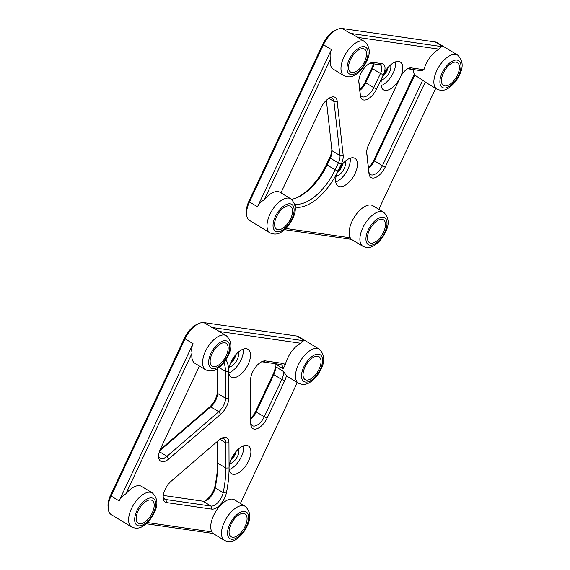<?xml version="1.0" encoding="UTF-8"?>
<svg xmlns="http://www.w3.org/2000/svg" width="570" height="570" viewBox="0 0 570 570"><rect width="100%" height="100%" fill="white"/><g stroke="black" fill="none" stroke-linecap="round" stroke-linejoin="round"><path stroke-width="0.85" d="M358.879 82.493L360.34 95.703A13.673 6.84 121.3 0 0 366.938 99.479A13.673 6.84 121.3 0 0 376.67 88.877L383.353 74.677A11.393 5.7 121.3 0 0 382.128 63.669L373.742 62.451A13.673 6.84 121.3 0 0 370.436 63.035A13.673 6.84 121.3 0 0 358.844 82.116A13.673 6.84 121.3 0 0 358.879 82.493L358.822 81.738M369.324 63.598A11.393 5.7 -58.7 0 1 371.099 63.455L379.492 64.674A9.113 4.56 -58.7 0 1 380.404 64.994A9.113 4.56 -58.7 0 1 380.468 73.48L373.785 87.68A11.393 5.7 -58.7 0 1 361.879 96.551A11.393 5.7 -58.7 0 1 360.176 93.366L358.822 81.139M295.189 207.067L296.03 207.188A44.439 22.216 121.3 0 0 338.017 171.021A16.238 8.115 -58.7 0 1 354.982 158.375A16.238 8.115 -58.7 0 1 355.096 173.494A16.238 8.115 -58.7 0 1 338.131 186.134A16.238 8.115 -58.7 0 1 338.017 171.021L341.238 164.174A13.673 6.84 121.3 0 0 343.183 155.261L337.184 101.182A13.673 6.84 121.3 0 0 330.472 97.463A13.673 6.84 121.3 0 0 320.86 108.008L280.939 192.845M383.653 212.261A19.943 9.968 121.3 0 0 364.779 224.131A19.943 9.968 121.3 0 0 362.955 246.347C367.294 248.228 371.298 247.779 374.967 245.007C379.292 242.008 382.776 237.776 385.413 232.318C389.624 224.224 389.039 217.541 383.653 212.261L372.901 205.727A19.943 9.968 -58.7 0 0 355.516 215.325A19.943 9.968 -58.7 0 0 350.286 237.79L285.834 228.463M435.694 88.414L378.801 209.318M436.926 89.155C441.266 91.036 445.263 90.587 448.932 87.816C453.264 84.816 456.748 80.584 459.377 75.126C463.595 67.032 463.011 60.349 457.625 55.069A19.943 9.968 121.3 0 0 438.75 66.939A19.943 9.968 121.3 0 0 436.926 89.155L426.168 82.629A19.943 9.968 -58.7 0 1 425.291 81.952L385.32 166.903A13.673 6.84 121.3 0 1 375.587 177.505A13.673 6.84 121.3 0 1 368.997 173.729L366.752 153.501A13.673 6.84 121.3 0 1 366.717 153.123A13.673 6.84 121.3 0 1 368.697 144.588L400.432 77.15A16.238 8.115 -58.7 0 1 383.46 89.789A16.238 8.115 -58.7 0 1 383.353 74.677A16.238 8.115 -58.7 0 1 400.318 62.03A16.238 8.115 -58.7 0 1 400.432 77.15A11.393 5.7 121.3 0 1 408.441 68.357A11.393 5.7 121.3 0 1 411.198 67.873L423.938 69.718A19.943 9.968 -58.7 0 1 439.05 49.155L357.768 37.392M270.066 232.902L249.61 220.483A19.943 9.968 -58.7 0 1 246.589 214.37A19.943 9.968 -58.7 0 1 249.475 201.922L323.439 44.731A19.943 9.968 -58.7 0 1 337.461 29.341A19.943 9.968 -58.7 0 1 342.278 28.5L435.166 41.945L443.182 46.811L350.293 33.366L352.616 34.264L364.729 41.624A19.943 9.968 121.3 0 0 345.862 53.495A19.943 9.968 121.3 0 0 344.031 75.71L333.279 69.184A19.943 9.968 -58.7 0 1 330.465 59.031L264.245 199.749A19.943 9.968 -58.7 0 1 280.012 192.282L290.764 198.816A19.943 9.968 121.3 0 0 271.89 210.686A19.943 9.968 121.3 0 0 270.066 232.902C274.405 234.783 278.409 234.334 282.072 231.562C286.404 228.563 289.888 224.331 292.517 218.873C296.735 210.779 296.151 204.096 290.764 198.816M368.498 168.392A11.393 5.7 121.3 0 0 374.419 160.84L414.782 75.076L425.291 81.952M422.79 79.943L382.434 165.706A11.393 5.7 -58.7 0 1 370.529 174.577A11.393 5.7 -58.7 0 1 368.833 171.392L366.695 152.147M407.315 68.942A9.113 4.56 -58.7 0 1 408.555 68.877L421.779 70.794L423.938 69.718M329.36 98.026A11.393 5.7 -58.7 0 1 332.274 98.289A11.393 5.7 -58.7 0 1 333.977 101.467L339.969 155.553A11.393 5.7 -58.7 0 1 338.352 162.977L335.132 169.824A42.159 21.083 -58.7 0 1 295.296 204.138L294.654 204.046M291.42 199.258A42.159 21.083 121.3 0 0 297.483 197.484A42.159 21.083 121.3 0 0 327.116 164.958L330.336 158.111A11.393 5.7 121.3 0 0 331.989 151A11.393 5.7 121.3 0 0 331.961 150.687L326.368 100.291M443.182 46.811C441.465 46.583 440.09 47.367 439.05 49.155M284.551 229.66L351.412 239.336M350.286 237.79L350.835 238.987L362.955 246.347M337.461 29.341L335.367 30.253A17.663 8.828 121.3 0 0 322.955 43.876L323.439 44.731L331.455 49.597C330.101 52.511 329.774 55.661 330.465 59.031M331.455 49.597L257.483 206.789C258.873 203.889 261.124 201.538 264.245 199.749M341.658 165.072A11.393 5.7 -58.7 0 1 341.159 166.212A11.393 5.7 -58.7 0 1 337.917 171.228M337.219 172.867A9.113 4.56 121.3 0 0 341.651 167.06A9.113 4.56 121.3 0 0 342.791 163.697M322.955 43.876L248.983 201.067A17.663 8.828 121.3 0 0 246.432 212.097L246.589 214.37M414.297 74.207L373.934 159.985A13.673 6.84 -58.7 0 1 368.42 167.708M386.994 68.728A11.393 5.7 -58.7 0 1 386.496 69.868A11.393 5.7 -58.7 0 1 383.254 74.884M331.847 149.703A13.673 6.84 -58.7 0 1 329.852 157.256L326.631 164.103A44.439 22.216 -58.7 0 1 296.457 197.911M373.343 63.783A11.393 5.7 -58.7 0 1 371.961 67.759L365.284 81.959A13.673 6.84 -58.7 0 1 359.77 89.682M345.135 161.324A9.113 4.56 -58.7 0 1 344.18 168.599A9.113 4.56 -58.7 0 1 336.207 176.037M414.782 75.076A19.943 9.968 -58.7 0 1 413.45 70.623A19.943 9.968 -58.7 0 1 413.414 69.583M359.848 90.366A11.393 5.7 121.3 0 0 365.769 82.814L372.452 68.614A9.113 4.56 121.3 0 0 373.778 63.847M382.555 76.523A9.113 4.56 121.3 0 0 386.987 70.716A9.113 4.56 121.3 0 0 388.127 67.353M390.471 64.98A9.113 4.56 -58.7 0 1 389.517 72.255A9.113 4.56 -58.7 0 1 381.537 79.693M457.475 75.055A13.388 6.698 -58.7 0 1 443.489 85.479A13.388 6.698 -58.7 0 1 444.714 70.559A13.388 6.698 -58.7 0 1 457.382 62.586A13.388 6.698 -58.7 0 1 457.475 75.055M435.166 41.945A19.943 9.968 -58.7 0 1 437.169 42.65L457.625 55.069M364.586 61.61A13.388 6.698 -58.7 0 1 350.6 72.034A13.388 6.698 -58.7 0 1 351.825 57.114A13.388 6.698 -58.7 0 1 364.494 49.141A13.388 6.698 -58.7 0 1 364.586 61.61M383.51 232.246A13.388 6.698 -58.7 0 1 369.517 242.67A13.388 6.698 -58.7 0 1 370.742 227.751A13.388 6.698 -58.7 0 1 383.418 219.778A13.388 6.698 -58.7 0 1 383.51 232.246M290.622 218.802A13.388 6.698 -58.7 0 1 276.628 229.226A13.388 6.698 -58.7 0 1 277.854 214.306A13.388 6.698 -58.7 0 1 290.529 206.333A13.388 6.698 -58.7 0 1 290.622 218.802M335.751 181.965A16.238 8.115 121.3 0 0 347.928 169.14A16.238 8.115 121.3 0 0 350.187 158.196M381.088 85.621A16.238 8.115 121.3 0 0 393.264 72.796A16.238 8.115 121.3 0 0 395.523 61.852M199.436 366.047L160.626 448.512A13.673 6.84 121.3 0 0 158.652 457.047A13.673 6.84 121.3 0 0 168.855 458.893L220.626 414.297A13.673 6.84 121.3 0 0 228.777 398.145L228.67 371.291A44.211 22.102 121.3 0 0 225.948 359.684M223.924 362.534A41.931 20.962 -58.7 0 1 225.456 371.405L225.563 398.259A11.393 5.7 -58.7 0 1 218.766 411.718L166.996 456.314A11.393 5.7 -58.7 0 1 160.22 458.266A11.393 5.7 -58.7 0 1 158.638 455.801M152.368 492.915A19.943 9.968 121.3 0 0 133.501 504.785A19.943 9.968 121.3 0 0 131.67 527.008C136.009 528.882 140.013 528.433 143.683 525.661C148.015 522.661 151.492 518.436 154.128 512.971C158.339 504.885 157.755 498.194 152.368 492.915L141.617 486.388A19.943 9.968 121.3 0 0 125.856 493.848L192.069 353.136A19.943 9.968 121.3 0 0 194.883 363.282L205.642 369.816C209.981 371.69 213.985 371.241 217.647 368.469C221.979 365.47 225.464 361.245 228.093 355.78C232.311 347.686 231.726 341.003 226.34 335.723A19.943 9.968 121.3 0 0 207.466 347.593A19.943 9.968 121.3 0 0 205.642 369.816M245.257 506.359A19.943 9.968 121.3 0 0 226.39 518.23A19.943 9.968 121.3 0 0 224.559 540.453C228.898 542.327 232.902 541.878 236.571 539.106C240.903 536.106 244.38 531.881 247.017 526.416C251.235 518.322 250.643 511.639 245.257 506.359L234.505 499.833A19.943 9.968 121.3 0 0 217.12 509.423A19.943 9.968 121.3 0 0 211.89 531.888L147.438 522.562M297.305 382.513L240.412 503.417M219.372 331.498L300.654 343.261A19.943 9.968 121.3 0 0 285.264 364.964A13.673 6.84 121.3 0 0 282.784 363.418L265.527 360.924A13.673 6.84 121.3 0 0 262.221 361.501A13.673 6.84 121.3 0 0 250.608 379.905L250.779 423.767A13.673 6.84 121.3 0 0 250.807 424.451A13.673 6.84 121.3 0 0 257.262 428.668A13.673 6.84 121.3 0 0 267.166 417.995L284.708 380.717A13.673 6.84 121.3 0 0 286.439 375.552A19.943 9.968 121.3 0 0 287.779 376.727L298.53 383.254C302.87 385.135 306.874 384.686 310.543 381.914C314.868 378.915 318.352 374.69 320.988 369.225C325.199 361.131 324.615 354.447 319.228 349.168A19.943 9.968 121.3 0 0 300.354 361.038A19.943 9.968 121.3 0 0 298.53 383.254M228.67 371.291A16.238 8.115 -58.7 0 1 235.88 354.576A16.238 8.115 -58.7 0 1 248.014 349.325A16.238 8.115 -58.7 0 1 248.128 364.437A16.238 8.115 -58.7 0 1 231.163 377.084A16.238 8.115 -58.7 0 1 228.67 371.291L225.456 371.405L219.015 367.493M248.513 461.094A16.238 8.115 -58.7 0 1 231.548 473.734A16.238 8.115 -58.7 0 1 229.062 467.949A16.238 8.115 -58.7 0 1 236.265 451.233A16.238 8.115 -58.7 0 1 248.406 445.982A16.238 8.115 -58.7 0 1 248.513 461.094M226.354 493.05A117.869 58.938 121.3 0 0 229.062 467.949L228.962 442.762A13.673 6.84 121.3 0 0 222.186 437.981A13.673 6.84 121.3 0 0 218.73 440.232L171.314 481.08A13.673 6.84 121.3 0 0 163.184 497.916A13.673 6.84 121.3 0 0 166.625 502.59L211.748 509.124A13.673 6.84 121.3 0 0 226.354 493.05L223.184 492.68A11.393 5.7 -58.7 0 1 211.014 506.067L165.891 499.541A11.393 5.7 -58.7 0 1 164.751 499.135A11.393 5.7 -58.7 0 1 163.17 496.67M221.075 438.544A11.393 5.7 -58.7 0 1 223.996 438.815A11.393 5.7 -58.7 0 1 225.741 442.876L225.841 468.055A115.596 57.798 -58.7 0 1 223.184 492.68L215.168 487.813A115.596 57.798 121.3 0 0 217.826 463.196L217.74 441.087M163.284 495.451L202.998 501.201A11.393 5.7 121.3 0 0 205.756 500.724A11.393 5.7 121.3 0 0 215.168 487.813L214.961 486.139A13.673 6.84 -58.7 0 1 204.78 501.066M261.11 362.064A11.393 5.7 -58.7 0 1 262.884 361.929L280.148 364.422A11.393 5.7 -58.7 0 1 281.288 364.828A11.393 5.7 -58.7 0 1 283.034 368.783L285.264 364.964M286.439 375.552L283.318 371.384A11.393 5.7 -58.7 0 1 281.822 379.52L264.281 416.798A11.393 5.7 -58.7 0 1 252.375 425.669A11.393 5.7 -58.7 0 1 250.779 423.139M211.89 531.888L212.439 533.093L224.559 540.453M146.155 523.759L213.016 533.442M226.34 335.723L214.22 328.363L211.897 327.465L304.786 340.91C303.076 340.682 301.694 341.466 300.654 343.261M125.856 493.848C122.735 495.636 120.477 497.988 119.094 500.887L193.059 343.696C191.712 346.617 191.378 349.759 192.069 353.136M234.69 356.015A11.393 5.7 -58.7 0 1 234.199 357.155A11.393 5.7 -58.7 0 1 230.957 362.171M230.259 363.81A9.113 4.56 121.3 0 0 234.683 358.003A9.113 4.56 121.3 0 0 235.823 354.64M199.065 323.447L196.978 324.351A17.663 8.828 121.3 0 0 184.559 337.982L110.587 495.173A17.663 8.828 121.3 0 0 108.036 506.196L108.193 508.469A19.943 9.968 -58.7 0 1 111.079 496.021L185.051 338.829A19.943 9.968 -58.7 0 1 199.065 323.447A19.943 9.968 -58.7 0 1 203.889 322.599L296.778 336.043A19.943 9.968 -58.7 0 1 298.773 336.749L319.228 349.168M217.59 441.216L217.676 461.03A117.869 58.938 -58.7 0 1 214.961 486.139M217.305 368.697L217.391 391.234A13.673 6.84 -58.7 0 1 209.233 407.386L160.099 449.716M235.075 452.673A11.393 5.7 -58.7 0 1 234.584 453.813A11.393 5.7 -58.7 0 1 231.342 458.829M250.764 419.164A11.393 5.7 121.3 0 0 256.265 411.932L273.807 374.654A11.393 5.7 121.3 0 0 275.453 367.543A11.393 5.7 121.3 0 0 275.31 366.517A13.673 6.84 -58.7 0 1 273.322 373.806L255.78 411.084A13.673 6.84 -58.7 0 1 250.757 418.323M238.174 352.274A9.113 4.56 -58.7 0 1 237.213 359.542A9.113 4.56 -58.7 0 1 229.24 366.987M131.67 527.008L111.214 514.582A19.943 9.968 -58.7 0 1 108.193 508.469M283.318 371.384L275.31 366.517A19.943 9.968 -58.7 0 1 275.054 364.722A19.943 9.968 -58.7 0 1 275.018 363.916A11.393 5.7 121.3 0 0 275.011 363.681M152.226 512.9A13.388 6.698 -58.7 0 1 138.232 523.324A13.388 6.698 -58.7 0 1 139.465 508.404A13.388 6.698 -58.7 0 1 152.133 500.439A13.388 6.698 -58.7 0 1 152.226 512.9M319.086 369.153A13.388 6.698 -58.7 0 1 305.093 379.577A13.388 6.698 -58.7 0 1 306.318 364.658A13.388 6.698 -58.7 0 1 318.993 356.692A13.388 6.698 -58.7 0 1 319.086 369.153M230.643 460.467A9.113 4.56 121.3 0 0 235.068 454.661A9.113 4.56 121.3 0 0 236.208 451.298M238.559 448.932A9.113 4.56 -58.7 0 1 237.597 456.2A9.113 4.56 -58.7 0 1 229.624 463.638M245.114 526.345A13.388 6.698 -58.7 0 1 231.121 536.769A13.388 6.698 -58.7 0 1 232.353 521.849A13.388 6.698 -58.7 0 1 245.022 513.884A13.388 6.698 -58.7 0 1 245.114 526.345M226.197 355.709A13.388 6.698 -58.7 0 1 212.204 366.132A13.388 6.698 -58.7 0 1 213.429 351.213A13.388 6.698 -58.7 0 1 226.098 343.247A13.388 6.698 -58.7 0 1 226.197 355.709M159.664 450.863L210.75 406.852A11.393 5.7 121.3 0 0 217.548 393.393L217.448 368.605M228.791 372.908A16.238 8.115 121.3 0 0 240.96 360.083A16.238 8.115 121.3 0 0 243.219 349.139M229.176 469.566A16.238 8.115 121.3 0 0 241.345 456.741A16.238 8.115 121.3 0 0 243.604 445.797M360.34 95.703L360.176 93.366M371.099 63.455L373.742 62.451M379.492 64.674L382.128 63.669M371.961 67.759L372.452 68.614L380.468 73.48L383.353 74.677M365.284 81.959L365.769 82.814L373.785 87.68L376.67 88.877M373.934 159.985L374.419 160.84L382.434 165.706L385.32 166.903M368.833 171.392L368.997 173.729M366.695 152.753L366.752 153.501M408.555 68.877L411.198 67.873M328.826 98.346L333.977 101.467L337.184 101.182M331.961 150.687L339.969 155.553L343.183 155.261M329.852 157.256L330.336 158.111L338.352 162.977L341.238 164.174M326.631 164.103L327.116 164.958L335.132 169.824L338.017 171.021M294.533 203.675L295.296 204.138L296.03 207.188M342.278 28.5L350.293 33.366M248.983 201.067L249.475 201.922L257.483 206.789M291.819 218.973A15.668 7.83 -58.7 0 1 273.771 229.261A15.668 7.83 -58.7 0 1 285.142 205.107A15.668 7.83 -58.7 0 1 291.819 218.973M384.707 232.417A15.668 7.83 -58.7 0 1 366.667 242.706A15.668 7.83 -58.7 0 1 378.031 218.552A15.668 7.83 -58.7 0 1 384.707 232.417M365.783 61.781A15.668 7.83 -58.7 0 1 347.743 72.069A15.668 7.83 -58.7 0 1 359.107 47.916A15.668 7.83 -58.7 0 1 365.783 61.781M458.679 75.226A15.668 7.83 -58.7 0 1 440.631 85.514A15.668 7.83 -58.7 0 1 451.996 61.361A15.668 7.83 -58.7 0 1 458.679 75.226M168.855 458.893L166.996 456.314L159.393 451.697M220.626 414.297L218.766 411.718L210.75 406.852L209.233 407.386M228.777 398.145L225.563 398.259L217.548 393.393L217.391 391.234M228.962 442.762L225.741 442.876L219.885 439.32M217.676 461.03L217.826 463.196L225.841 468.055L229.062 467.949M166.625 502.59L165.891 499.541L163.868 498.308M211.748 509.124L211.014 506.067L202.998 501.201M282.784 363.418L280.148 364.422M265.527 360.924L262.884 361.929M267.166 417.995L264.281 416.798L256.265 411.932L255.78 411.084M284.708 380.717L281.822 379.52L273.807 374.654L273.322 373.806M184.559 337.982L185.051 338.829L193.059 343.696M110.587 495.173L111.079 496.021L119.094 500.887M296.778 336.043L304.786 340.91M275.004 363.681L283.034 368.783M203.889 322.599L211.897 327.465M320.283 369.324A15.668 7.83 -58.7 0 1 302.243 379.613A15.668 7.83 -58.7 0 1 313.607 355.459A15.668 7.83 -58.7 0 1 320.283 369.324M227.394 355.88A15.668 7.83 -58.7 0 1 209.347 366.168A15.668 7.83 -58.7 0 1 220.718 342.014A15.668 7.83 -58.7 0 1 227.394 355.88M246.311 526.516A15.668 7.83 -58.7 0 1 228.271 536.805A15.668 7.83 -58.7 0 1 239.635 512.651A15.668 7.83 -58.7 0 1 246.311 526.516M153.423 513.071A15.668 7.83 -58.7 0 1 135.382 523.36A15.668 7.83 -58.7 0 1 146.746 499.206A15.668 7.83 -58.7 0 1 153.423 513.071M413.378 69.576L413.45 70.623M344.031 75.71C348.37 77.591 352.374 77.142 356.043 74.371C360.375 71.371 363.86 67.139 366.489 61.681C370.707 53.587 370.115 46.904 364.729 41.624M274.982 363.674L275.054 364.722"/></g></svg>

